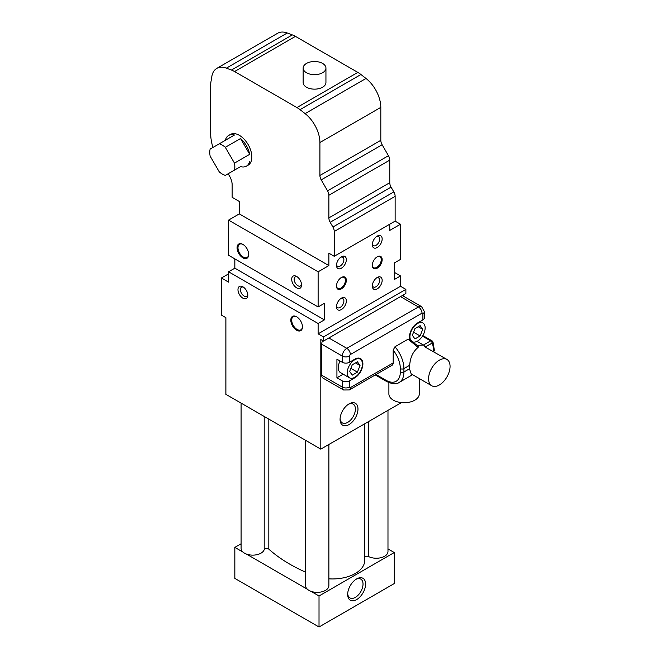 <?xml version="1.0" encoding="UTF-8"?>
<svg xmlns="http://www.w3.org/2000/svg" width="660" height="660" viewBox="0 0 660 660"><rect width="100%" height="100%" fill="white"/><g stroke="black" fill="none" stroke-linecap="round" stroke-linejoin="round"><path stroke-width="0.99" d="M306.479 72.74A11.402 6.583 0 0 0 318.904 74.168A11.402 6.583 0 0 0 325.941 68.087A11.402 6.583 0 0 0 314.539 61.504A11.402 6.583 0 0 0 303.146 68.087A11.402 6.583 0 0 0 306.479 72.74M325.941 68.087L325.941 82.566A11.402 6.583 180 0 1 318.904 88.646A11.402 6.583 180 0 1 306.479 87.219A11.402 6.583 180 0 1 303.146 82.566L303.146 68.087M349.016 403.903A12.664 7.309 -60 0 1 357.976 409.068A12.664 7.309 -60 0 1 349.016 424.578A12.664 7.309 -60 0 1 340.065 419.413A12.664 7.309 -60 0 1 349.016 403.903L349.016 403.903M340.09 418.63A10.849 6.262 120 0 0 342.309 422.895A10.849 6.262 120 0 0 353.158 416.633A10.849 6.262 120 0 0 353.158 404.101A10.849 6.262 120 0 0 348.348 404.316M347.671 594.429A12.664 7.309 -60 0 1 356.631 578.919A12.664 7.309 -60 0 1 365.582 584.083A12.664 7.309 -60 0 1 356.631 599.593A12.664 7.309 -60 0 1 347.671 594.429M347.696 593.645A10.849 6.262 120 0 0 349.924 597.91A10.849 6.262 120 0 0 360.772 591.649A10.849 6.262 120 0 0 360.772 579.117A10.849 6.262 120 0 0 355.963 579.332M328.878 444.485L328.878 585.635A11.649 6.724 180 0 1 322.781 591.55A11.649 6.724 180 0 1 310.876 591.278A11.649 6.724 180 0 1 307.461 589.306L246.403 554.053A11.649 6.724 180 0 1 242.979 552.082A11.649 6.724 180 0 1 241.098 548.41L241.098 403.12M387.981 548.93L394.243 552.544L319.019 595.98L310.876 591.278M387.981 410.355L387.981 551.512A11.649 6.724 180 0 1 381.142 557.642A11.649 6.724 180 0 1 368.651 556.57A2.533 1.46 0 0 0 364.749 556.982M364.749 423.778L364.749 560.307A32.299 18.645 180 0 1 328.878 578.837M305.58 572.146A157.039 90.668 180 0 1 268.818 549.136A2.533 1.46 0 0 0 266.203 548.485A2.533 1.46 0 0 0 264.198 549.656A11.649 6.724 180 0 1 246.403 554.053M307.461 589.306A11.649 6.724 180 0 1 305.58 585.635L305.58 440.344M242.979 552.082L234.836 547.379L241.098 543.766M394.243 552.544L394.243 583.572L319.019 627L234.836 578.399L234.836 547.379M319.019 595.98L319.019 627M210.136 149.077L219.268 143.806A17.729 10.238 60 0 1 225.332 147.304L234.465 163.127A17.729 10.238 60 0 1 234.465 170.131L225.332 175.403A17.729 10.238 60 0 1 219.268 171.897L210.136 156.082A17.729 10.238 60 0 1 210.136 149.077M225.357 140.291A17.729 10.238 60 0 1 228.657 135.457A17.729 10.238 60 0 1 234.49 135.019L219.268 143.806M249.695 161.337A17.729 10.238 60 0 1 246.394 166.171A17.729 10.238 60 0 1 240.562 166.609L234.465 170.131M240.562 166.609L225.332 175.403M240.562 138.517A17.729 10.238 60 0 1 249.695 154.333L240.562 138.517L225.332 147.304M249.695 154.333L234.465 163.127M228.657 135.457L230.455 134.425A17.729 10.238 60 0 1 239.316 135.3A17.729 10.238 60 0 1 250.899 150.925A17.729 10.238 60 0 1 248.185 165.132L246.394 166.171M372.306 265.337A6.963 4.018 -60 0 1 377.231 256.806A6.963 4.018 -60 0 1 382.156 259.652A6.963 4.018 -60 0 1 377.231 268.183A6.963 4.018 -60 0 1 372.306 265.337M372.306 265.064A6.336 3.655 120 0 0 373.618 267.721A6.336 3.655 120 0 0 379.945 264.058A6.336 3.655 120 0 0 379.945 256.748A6.336 3.655 120 0 0 377 256.946M336.484 286.019A6.963 4.018 -60 0 1 341.41 277.489A6.963 4.018 -60 0 1 346.335 280.327A6.963 4.018 -60 0 1 341.41 288.857A6.963 4.018 -60 0 1 336.484 286.019M336.484 285.747A6.336 3.655 120 0 0 337.796 288.395A6.336 3.655 120 0 0 344.124 284.74A6.336 3.655 120 0 0 344.124 277.431A6.336 3.655 120 0 0 341.179 277.621M346.335 259.652A6.963 4.018 -60 0 1 341.41 268.183A6.963 4.018 -60 0 1 336.484 265.337A6.963 4.018 -60 0 1 341.41 256.806A6.963 4.018 -60 0 1 346.335 259.652M336.526 264.553A5.239 3.019 120 0 0 337.565 266.318A5.239 3.019 120 0 0 341.599 264.916A5.239 3.019 120 0 0 343.885 259.652A5.239 3.019 120 0 0 342.804 257.251A5.239 3.019 120 0 0 340.75 257.235M382.156 238.97A6.963 4.018 -60 0 1 377.231 247.5A6.963 4.018 -60 0 1 372.306 244.654A6.963 4.018 -60 0 1 377.231 236.123A6.963 4.018 -60 0 1 382.156 238.97M372.347 243.87A5.239 3.019 120 0 0 373.387 245.636A5.239 3.019 120 0 0 377.421 244.233A5.239 3.019 120 0 0 379.706 238.97A5.239 3.019 120 0 0 378.625 236.569A5.239 3.019 120 0 0 376.571 236.552M382.156 280.327A6.963 4.018 -60 0 1 377.231 288.857A6.963 4.018 -60 0 1 372.306 286.019A6.963 4.018 -60 0 1 377.231 277.489A6.963 4.018 -60 0 1 382.156 280.327M372.347 285.236A5.239 3.019 120 0 0 373.387 287.001A5.239 3.019 120 0 0 377.421 285.599A5.239 3.019 120 0 0 379.706 280.327A5.239 3.019 120 0 0 378.625 277.934A5.239 3.019 120 0 0 376.571 277.918M346.335 301.01A6.963 4.018 -60 0 1 341.41 309.54A6.963 4.018 -60 0 1 336.484 306.702A6.963 4.018 -60 0 1 341.41 298.163A6.963 4.018 -60 0 1 346.335 301.01M336.526 305.918A5.239 3.019 120 0 0 337.565 307.684A5.239 3.019 120 0 0 341.599 306.281A5.239 3.019 120 0 0 343.885 301.01A5.239 3.019 120 0 0 342.804 298.617A5.239 3.019 120 0 0 340.75 298.592M212.933 147.46A40.524 23.397 60 0 1 210.664 133.237L210.664 85.33A25.327 14.627 60 0 1 210.936 81.889L211.827 76.543A25.327 14.627 60 0 1 216.802 68.384L277.695 33.231A25.327 14.627 -120 0 1 287.248 33L292.33 34.897A25.327 14.627 -120 0 1 295.441 36.383L357.819 72.394A25.327 14.627 -120 0 1 360.929 74.506L366.011 78.474A25.327 14.627 -120 0 1 380.812 107.382L380.812 140.324A6.336 3.655 60 0 0 382.123 144.738L388.451 155.71A6.336 3.655 -120 0 1 389.763 160.116L389.763 182.721A6.336 3.655 60 0 0 391.075 187.135L393.83 191.895A6.336 3.655 -120 0 1 395.142 196.309L395.142 221.133L400.513 224.235L389.763 230.439L389.763 224.235M394.243 272.316L400.513 275.938L394.243 279.551L394.243 263.01L400.513 259.388L400.513 224.235M395.142 221.133L334.24 256.286L328.87 253.184L328.87 265.592L318.12 271.796L228.575 220.093L239.316 213.889L239.316 201.481L232.155 197.348L232.155 184.882A12.664 7.309 -120 0 0 228.055 173.827M216.802 68.384A25.327 14.627 60 0 1 226.355 68.162L231.437 70.059A25.327 14.627 60 0 1 234.547 71.536L296.926 107.555A25.327 14.627 60 0 1 300.036 109.659L305.11 113.627A25.327 14.627 60 0 1 319.91 142.543L319.91 175.486A6.336 3.655 -120 0 0 321.222 179.899L327.558 190.864A6.336 3.655 60 0 1 328.87 195.277L328.87 217.882A6.336 3.655 -120 0 0 330.182 222.296L332.929 227.056A6.336 3.655 60 0 1 334.24 231.47L334.24 256.286M228.575 220.093L228.575 255.255L318.12 306.958L318.12 271.796M318.12 306.958L324.39 303.336L324.39 319.885L318.12 323.499L228.575 271.796L234.836 268.183L234.836 258.877M400.513 275.938L400.513 286.275L318.12 333.844L318.12 323.499M400.513 286.275L405.883 289.377L405.883 293.51L323.499 341.08L323.499 336.947L318.12 333.844M403.194 295.061L403.194 296.026M301.554 284.98A6.963 4.018 60 0 1 296.629 287.826A6.963 4.018 60 0 1 291.703 279.296A6.963 4.018 60 0 1 296.629 276.449A6.963 4.018 60 0 1 301.554 284.98M297.289 276.878A5.239 3.019 -120 0 0 295.234 276.895A5.239 3.019 -120 0 0 295.234 282.942A5.239 3.019 -120 0 0 300.473 285.97A5.239 3.019 -120 0 0 301.513 284.204M247.822 295.325A6.963 4.018 60 0 1 242.897 298.171A6.963 4.018 60 0 1 237.971 289.633A6.963 4.018 60 0 1 242.897 286.795A6.963 4.018 60 0 1 247.822 295.325M243.556 287.224A5.239 3.019 -120 0 0 241.502 287.24A5.239 3.019 -120 0 0 241.502 293.287A5.239 3.019 -120 0 0 246.741 296.307A5.239 3.019 -120 0 0 247.78 294.541M248.721 254.479A8.233 4.752 60 0 1 242.897 257.837A8.233 4.752 60 0 1 237.08 247.756A8.233 4.752 60 0 1 242.897 244.398A8.233 4.752 60 0 1 248.721 254.479M243.127 244.53A7.598 4.389 -120 0 0 239.547 244.274A7.598 4.389 -120 0 0 239.547 253.052A7.598 4.389 -120 0 0 247.145 257.441A7.598 4.389 -120 0 0 248.713 254.215M302.453 326.865A8.233 4.752 60 0 1 296.629 330.223A8.233 4.752 60 0 1 290.812 320.141A8.233 4.752 60 0 1 296.629 316.784A8.233 4.752 60 0 1 302.453 326.865M296.86 316.915A7.598 4.389 -120 0 0 293.279 316.66A7.598 4.389 -120 0 0 293.279 325.438A7.598 4.389 -120 0 0 300.877 329.827A7.598 4.389 -120 0 0 302.445 326.593M328.87 265.592L239.316 213.889M324.39 319.885L234.836 268.183M228.575 271.796L228.575 282.142L221.405 278L221.405 315.084L225.885 317.674L225.885 394.334L320.81 449.138L320.81 339.529L323.499 341.08M228.575 273.867L221.405 278M405.883 289.377L323.499 336.947M401.42 402.6L320.81 449.138M357.423 361.82L360.013 365.5L355.534 362.909L360.013 365.5L357.423 372.157L352.258 375.144L349.668 371.464L352.258 364.807L357.423 361.82L360.013 365.5L357.423 372.157L350.873 368.379L357.423 372.157L352.258 375.144L349.668 371.464L352.258 364.807L357.423 361.82M420.115 325.627L422.697 329.307L418.217 326.725L422.697 329.307L420.115 335.973L414.942 338.951L412.36 335.28L414.942 328.614L420.115 325.627L422.697 329.307L420.115 335.973L413.556 332.186L420.115 335.973L414.942 338.951L412.36 335.28L414.942 328.614L420.115 325.627M349.47 362.282L354.841 359.18A11.402 6.583 -60 0 1 360.541 358.611A11.402 6.583 -60 0 1 362.282 367.744A11.402 6.583 -60 0 1 354.841 377.792L349.47 380.894A5.065 2.929 180 0 1 342.301 380.894L336.93 377.792L336.93 359.18L342.301 362.282A5.065 2.929 0 0 0 349.47 362.282L354.841 359.18A11.402 6.583 -60 0 1 360.541 358.611A11.402 6.583 -60 0 1 362.282 367.744A11.402 6.583 -60 0 1 354.841 377.792L349.47 380.894A5.065 2.929 180 0 1 342.301 380.894L336.93 377.792L336.93 359.18L342.301 362.282A5.065 2.929 0 0 0 349.47 362.282L349.47 356.078A1.27 0.734 -60 0 1 350.361 354.527L422.004 313.162A1.27 0.734 -60 0 1 422.903 313.682L422.903 319.885A5.065 2.929 0 0 0 424.38 317.815L424.38 311.611A5.065 2.929 180 0 1 422.903 313.682L422.903 319.885A5.065 2.929 0 0 0 424.38 317.815L424.38 311.611A5.065 2.929 180 0 1 422.903 313.682A1.27 0.734 -60 0 0 422.004 313.162A5.065 2.929 60 0 0 418.423 306.958L346.78 348.315A5.065 2.929 60 0 1 350.361 354.527L422.004 313.162A5.065 2.929 60 0 0 418.423 306.958L346.78 348.315A6.336 3.655 120 0 0 342.301 356.078A5.065 2.929 0 0 0 349.47 356.078A1.27 0.734 -60 0 1 350.361 354.527A5.065 2.929 60 0 0 346.78 348.315L328.87 337.978L346.78 348.315A6.336 3.655 120 0 0 342.301 356.078L342.301 362.282L342.301 356.078A5.065 2.929 0 0 0 349.47 356.078L349.47 362.282M418.126 347.416L408.103 339.182L394.96 346.772A22.795 13.159 -120 0 1 403.912 368.61L409.662 365.293L403.912 368.61A2.533 1.46 180 0 1 400.331 368.61A20.262 11.698 60 0 0 393.17 350.147A20.262 11.698 60 0 1 400.331 368.61L400.331 372.001A2.533 1.46 180 0 0 403.912 372.001L403.912 368.61A2.533 1.46 180 0 1 400.331 368.61L400.331 372.001A20.262 11.698 60 0 1 386.001 380.275A2.533 1.46 -60 0 0 386.529 381.43C392.254 384.145 396.478 384.475 399.193 382.437A22.795 13.159 -120 0 0 403.912 372.001L409.505 368.775L403.912 372.001A2.533 1.46 180 0 1 400.331 372.001A20.262 11.698 60 0 1 386.001 380.275A2.533 1.46 -60 0 0 386.529 381.43L375.284 374.938L386.529 381.43C392.254 384.145 396.478 384.475 399.193 382.437A22.795 13.159 -120 0 0 403.912 372.001L403.912 368.61A22.795 13.159 -120 0 0 394.96 346.772L393.17 350.147L393.17 362.901A5.065 2.929 60 0 1 392.123 365.219A5.065 2.929 60 0 0 393.17 362.901L393.17 350.147L394.96 346.772L408.103 339.182L409.926 339.784L408.103 339.182L418.135 347.416C413.111 351.392 410.289 357.349 409.662 365.293A15.197 8.778 -60 0 0 409.505 368.775L411.155 373.873L431.722 385.753A15.197 8.778 120 0 0 439.321 384.995A15.197 8.778 120 0 0 449.254 371.605A15.197 8.778 120 0 0 446.919 359.428A15.197 8.778 120 0 0 439.791 359.923A15.197 8.778 120 0 0 429.487 373.271A15.197 8.778 120 0 0 431.722 385.753M409.571 339.224L416.023 344.586M409.819 339.454A11.402 6.583 -60 0 1 417.524 322.987L422.903 319.885L417.524 322.987A11.402 6.583 -60 0 0 409.819 339.454M322.6 340.56A6.336 3.655 120 0 0 321.709 344.182L321.709 375.202A6.336 3.655 120 0 0 323.021 378.106L343.612 389.994L349.313 389.936A5.065 2.929 -120 0 0 350.361 387.61A1.27 0.734 -60 0 1 349.47 387.098L349.47 380.894L349.47 387.098A5.065 2.929 0 0 1 342.301 387.098A6.336 3.655 120 0 0 343.612 389.994L349.313 389.936A5.065 2.929 -120 0 0 350.361 387.61A1.27 0.734 -60 0 1 349.47 387.098A5.065 2.929 0 0 1 342.301 387.098L321.709 375.202A6.336 3.655 120 0 0 323.021 378.106L343.612 389.994A6.336 3.655 120 0 1 342.301 387.098L321.709 375.202L321.709 344.182L342.301 356.078L321.709 344.182A6.336 3.655 120 0 1 322.6 340.56M343.175 374.179L336.93 377.792L343.175 374.179M446.919 359.428L425.238 347.094L432.242 343.051A2.533 0.742 -17.5 0 0 433.026 342.185A2.533 2.533 0 0 0 431.879 340.75A2.533 1.46 120 0 0 430.609 340.882A2.533 1.46 60 0 1 432.242 343.051A2.533 0.742 -17.5 0 0 433.026 342.185L434.387 350.411A2.533 1.46 180 0 1 433.645 351.45L433.645 351.45A22.795 13.159 60 0 0 432.242 343.051A22.795 13.159 60 0 1 433.645 351.45L433.645 351.45A2.533 1.46 180 0 0 434.387 350.411L433.026 342.185A2.533 2.533 0 0 0 431.879 340.75A2.533 1.46 120 0 0 430.609 340.882L423.448 345.015L417.681 345.378L416.039 344.594M423.448 345.015L417.062 341.335L423.448 345.015L430.609 340.882L422.441 336.163L430.609 340.882A2.533 1.46 60 0 1 432.242 343.051L425.023 347.012A2.533 1.46 60 0 0 423.448 345.015A2.533 1.46 60 0 1 425.023 347.012M354.841 377.272A10.766 6.212 120 0 0 361.87 367.785A10.766 6.212 120 0 0 360.22 359.164A10.766 6.212 120 0 0 349.453 365.376A10.766 6.212 120 0 0 349.453 377.809A10.766 6.212 120 0 0 354.841 377.272A10.766 6.212 120 0 0 361.87 367.785A10.766 6.212 120 0 0 360.22 359.164A10.766 6.212 120 0 0 349.453 365.376A10.766 6.212 120 0 0 349.453 377.809A10.766 6.212 120 0 0 354.841 377.272M340.502 372.636A10.766 6.212 -60 0 1 340.073 360.995A10.766 6.212 -60 0 0 340.502 372.636L349.453 377.809L340.502 372.636M417.524 341.08A10.766 6.212 120 0 0 424.561 331.592A10.766 6.212 120 0 0 422.911 322.971A10.766 6.212 120 0 0 412.879 328.02A10.766 6.212 120 0 0 410.957 340.519A10.766 6.212 120 0 1 412.879 328.02A10.766 6.212 120 0 1 422.911 322.971A10.766 6.212 120 0 1 424.561 331.592A10.766 6.212 120 0 1 417.524 341.08A10.766 6.212 120 0 1 412.153 341.616A10.766 6.212 120 0 0 417.524 341.08M419.29 378.568L419.29 393.962A15.197 8.778 180 0 1 404.093 402.74A15.197 8.778 180 0 1 388.897 393.962L388.897 382.602M368.651 421.517L368.651 556.57M264.198 416.46L264.198 549.656M268.818 419.125L268.818 549.136M395.142 196.309L334.24 231.47M393.83 191.895L332.929 227.056M391.075 187.135L330.182 222.296M389.763 182.721L328.87 217.882M389.763 160.116L328.87 195.277M388.451 155.71L327.558 190.864M382.123 144.738L321.222 179.899M380.812 140.324L319.91 175.486M380.812 107.382L319.91 142.543M366.011 78.474L305.11 113.627M360.929 74.506L300.036 109.659M287.248 33L226.355 68.162M292.33 34.897L231.437 70.059M295.441 36.383L234.547 71.536M357.819 72.394L296.926 107.555M393.17 362.901L350.361 387.61L393.17 362.901M421.591 306.644A6.336 3.655 120 0 0 418.423 306.958L400.513 296.62L418.423 306.958A6.336 3.655 120 0 1 421.591 306.644L424.38 311.611L421.591 306.644L402.369 295.548L421.591 306.644M342.301 380.894L342.301 387.098L342.301 380.894M354.841 377.792L354.379 377.52L354.841 377.792M386.001 380.275L376.027 374.509L386.001 380.275M418.135 347.416A2.533 1.394 -70 0 0 417.681 345.378M349.313 389.936L392.123 365.219L349.313 389.936M399.193 382.437L412.591 374.698L399.193 382.437M422.829 335.536L431.879 340.75L422.829 335.536M358.347 358.083L360.22 359.164L358.347 358.083M420.23 321.42L422.911 322.971L420.23 321.42"/></g></svg>
